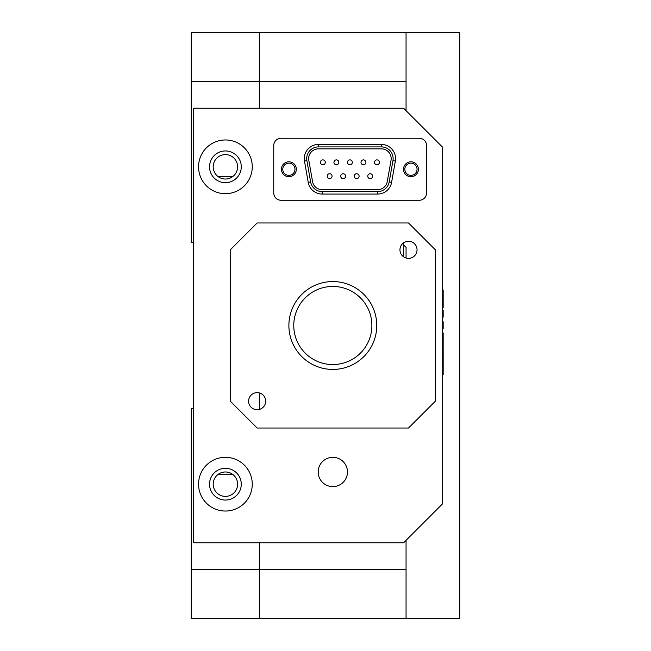 <?xml version="1.0" encoding="UTF-8"?>
<svg xmlns="http://www.w3.org/2000/svg" width="651" height="651" viewBox="0 0 651 651"><rect width="100%" height="100%" fill="white"/><g stroke="black" fill="none" stroke-linecap="round" stroke-linejoin="round"><path stroke-width="0.98" d="M191.231 32.55L259.586 32.55L259.586 81.375L191.231 81.375L191.231 32.55M406.061 618.45L191.231 618.45L191.231 569.625L259.586 569.625L259.586 618.45L259.586 569.625L406.061 569.625L406.061 618.45L459.769 618.45L459.769 32.55L259.586 32.55L259.586 108.229L259.586 81.375L406.061 81.375L406.061 32.55M193.672 408.502L191.231 408.502L191.231 569.625M213.202 166.819A12.206 12.206 0 0 0 225.409 179.025A12.206 12.206 0 0 0 237.615 166.819A12.206 12.206 0 0 0 225.409 154.612A12.206 12.206 0 0 0 213.202 166.819M213.202 484.181A12.206 12.206 0 0 0 225.409 496.387A12.206 12.206 0 0 0 237.615 484.181A12.206 12.206 0 0 0 225.409 471.975A12.206 12.206 0 0 0 213.202 484.181M191.231 81.375L191.231 242.498L193.672 242.498M259.586 392.992L259.586 409.365M259.586 542.771L259.586 569.625L259.586 542.771M403.62 244.939L406.061 247.38L406.061 258.008M410.944 163.157A6.103 6.103 0 0 0 404.841 169.26A6.103 6.103 0 0 0 410.944 175.363A6.103 6.103 0 0 0 417.047 169.26A6.103 6.103 0 0 0 410.944 163.157M288.881 163.157A6.103 6.103 0 0 0 282.778 169.26A6.103 6.103 0 0 0 288.881 175.363A6.103 6.103 0 0 0 294.984 169.26A6.103 6.103 0 0 0 288.881 163.157M332.824 457.327A14.647 14.647 0 0 0 318.176 471.975A14.647 14.647 0 0 0 332.824 486.623A14.647 14.647 0 0 0 347.471 471.975A14.647 14.647 0 0 0 332.824 457.327M225.409 457.327A26.854 26.854 0 0 0 198.555 484.181A26.854 26.854 0 0 0 225.409 511.035A26.854 26.854 0 0 0 252.262 484.181A26.854 26.854 0 0 0 225.409 457.327M225.409 139.965A26.854 26.854 0 0 0 198.555 166.819A26.854 26.854 0 0 0 225.409 193.672A26.854 26.854 0 0 0 252.262 166.819A26.854 26.854 0 0 0 225.409 139.965M442.68 147.289L403.62 108.229L193.672 108.229L193.672 542.771L403.62 542.771L442.68 503.711L442.68 147.289M225.409 500.049A15.868 15.868 0 0 0 241.277 484.181A15.868 15.868 0 0 0 225.409 468.313A15.868 15.868 0 0 0 209.541 484.181A15.868 15.868 0 0 0 225.409 500.049M225.409 182.687A15.868 15.868 0 0 0 241.277 166.819A15.868 15.868 0 0 0 225.409 150.951A15.868 15.868 0 0 0 209.541 166.819A15.868 15.868 0 0 0 225.409 182.687M406.061 540.33L406.061 569.625M403.62 256.836L403.62 242.807L403.62 256.836M406.061 110.67L406.061 81.375M408.502 241.277A8.544 8.544 0 0 0 399.958 249.821A8.544 8.544 0 0 0 408.502 258.366A8.544 8.544 0 0 0 417.047 249.821A8.544 8.544 0 0 0 408.502 241.277M257.145 392.634A8.544 8.544 0 0 0 248.601 401.179A8.544 8.544 0 0 0 257.145 409.723A8.544 8.544 0 0 0 265.689 401.179A8.544 8.544 0 0 0 257.145 392.634M257.145 222.968L230.291 249.821L230.291 401.179L257.145 428.032L408.502 428.032L435.356 401.179L435.356 249.821L408.502 222.968L257.145 222.968M363.803 294.342A43.942 43.942 0 0 1 363.982 356.479A43.942 43.942 0 0 1 301.844 356.658A43.942 43.942 0 0 1 301.665 294.521A43.942 43.942 0 0 1 363.803 294.342M305.286 353.2A39.06 39.06 0 0 0 360.524 353.037A39.06 39.06 0 0 0 360.361 297.8A39.06 39.06 0 0 0 305.124 297.963A39.06 39.06 0 0 0 305.286 353.2M381.405 144.457A14.159 14.159 0 0 1 395.352 161.074L392.944 160.651A11.718 11.718 0 0 0 381.405 146.898L318.42 146.898L318.42 144.457L381.405 144.457L381.405 146.898M403.498 169.26A7.446 7.446 0 0 1 410.944 161.814A7.446 7.446 0 0 1 418.39 169.26A7.446 7.446 0 0 1 410.944 176.706A7.446 7.446 0 0 1 403.498 169.26M296.327 169.26A7.446 7.446 0 0 0 288.881 161.814A7.446 7.446 0 0 0 281.435 169.26A7.446 7.446 0 0 0 288.881 176.706A7.446 7.446 0 0 0 296.327 169.26M308.655 158.616A9.765 9.765 0 0 0 308.802 160.309L312.561 181.596A9.765 9.765 0 0 0 322.172 189.669L377.653 189.669A9.765 9.765 0 0 0 387.264 181.596L391.023 160.309A9.765 9.765 0 0 0 381.405 148.851L318.42 148.851A9.765 9.765 0 0 0 308.655 158.616M320.422 162.327A2.441 2.441 0 0 0 322.863 164.768A2.441 2.441 0 0 0 325.305 162.327A2.441 2.441 0 0 0 322.863 159.886A2.441 2.441 0 0 0 320.422 162.327M333.947 162.327A2.441 2.441 0 0 0 336.388 164.768A2.441 2.441 0 0 0 338.829 162.327A2.441 2.441 0 0 0 336.388 159.886A2.441 2.441 0 0 0 333.947 162.327M347.471 162.327A2.441 2.441 0 0 0 349.912 164.768A2.441 2.441 0 0 0 352.354 162.327A2.441 2.441 0 0 0 349.912 159.886A2.441 2.441 0 0 0 347.471 162.327M360.996 162.327A2.441 2.441 0 0 0 363.437 164.768A2.441 2.441 0 0 0 365.878 162.327A2.441 2.441 0 0 0 363.437 159.886A2.441 2.441 0 0 0 360.996 162.327M374.52 162.327A2.441 2.441 0 0 0 376.962 164.768A2.441 2.441 0 0 0 379.403 162.327A2.441 2.441 0 0 0 376.962 159.886A2.441 2.441 0 0 0 374.52 162.327M367.758 176.193A2.441 2.441 0 0 0 370.199 178.634A2.441 2.441 0 0 0 372.641 176.193A2.441 2.441 0 0 0 370.199 173.752A2.441 2.441 0 0 0 367.758 176.193M354.234 176.193A2.441 2.441 0 0 0 356.675 178.634A2.441 2.441 0 0 0 359.116 176.193A2.441 2.441 0 0 0 356.675 173.752A2.441 2.441 0 0 0 354.234 176.193M340.709 176.193A2.441 2.441 0 0 0 343.15 178.634A2.441 2.441 0 0 0 345.591 176.193A2.441 2.441 0 0 0 343.15 173.752A2.441 2.441 0 0 0 340.709 176.193M327.184 176.193A2.441 2.441 0 0 0 329.626 178.634A2.441 2.441 0 0 0 332.067 176.193A2.441 2.441 0 0 0 329.626 173.752A2.441 2.441 0 0 0 327.184 176.193M395.352 161.074L391.593 182.361A14.159 14.159 0 0 1 377.653 194.063L377.653 191.622L322.172 191.622A11.718 11.718 0 0 1 310.633 181.938L306.881 160.651A11.718 11.718 0 0 1 318.42 146.898M377.653 191.622A11.718 11.718 0 0 0 389.192 181.938L392.944 160.651M281.069 138.256A7.324 7.324 0 0 0 273.745 145.58L273.745 192.94A7.324 7.324 0 0 0 281.069 200.264L419.244 200.264A7.324 7.324 0 0 0 426.568 192.94L426.568 145.58A7.324 7.324 0 0 0 419.244 138.256L281.069 138.256M322.172 191.622L322.172 194.063A14.159 14.159 0 0 1 308.232 182.361L304.473 161.074A14.159 14.159 0 0 1 318.42 144.457M377.653 194.063L322.172 194.063M443.168 321.773L443.168 328.698L443.168 321.773M443.168 328.698L442.68 328.698L443.168 328.698M442.68 290.004L443.168 290.004L443.168 307.663L442.68 307.663M443.168 299.688L442.68 299.688M443.168 297.735L442.68 297.735M443.168 290.509L442.68 290.509M442.68 349.969L443.168 349.969L443.168 341.36L443.168 350.108L442.68 350.108M443.168 342.1L443.168 341.344L443.168 342.1L442.68 342.109M443.168 342.695L443.168 344.534L443.168 342.695L442.68 342.695M443.168 344.534L442.68 344.534M443.168 344.639L442.68 344.639M442.68 338.691L443.168 338.691L443.168 339.537L442.68 339.537M442.68 332.946L443.168 332.946L442.68 333.239M443.168 340.4L443.168 341.295L443.168 340.4M443.168 338.471L443.168 337.95L443.168 338.471M443.168 337.893L443.168 333.239L443.168 337.893M443.168 350.702L443.168 369.589L443.168 350.702L442.68 350.702M443.168 360.28L442.68 360.28M443.168 359.71L443.168 374.74L443.168 359.71M443.168 310.071L443.168 317.151L443.168 310.071L442.68 310.071M443.168 313.692L442.68 313.692M443.168 317.151L442.68 317.151M310.633 181.938L308.232 182.361M306.881 160.651L304.473 161.074M391.593 182.361L389.192 181.938M218.085 176.584L232.732 176.584M218.085 474.416L232.732 474.416"/></g></svg>
